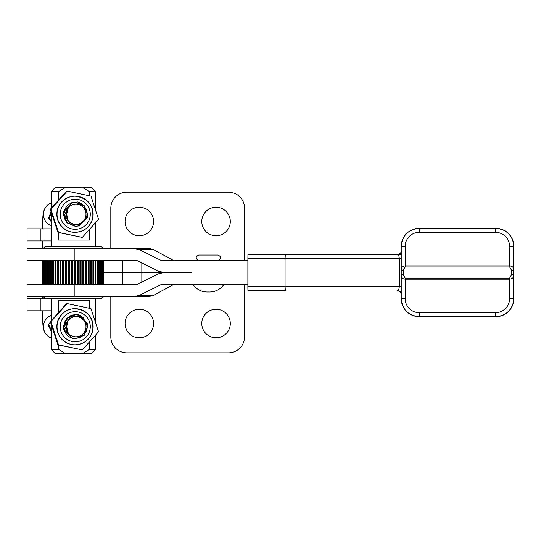 <?xml version="1.0" encoding="UTF-8"?>
<svg xmlns="http://www.w3.org/2000/svg" width="541" height="541" viewBox="0 0 541 541"><rect width="100%" height="100%" fill="white"/><g stroke="black" fill="none" stroke-linecap="round" stroke-linejoin="round"><path stroke-width="0.81" d="M139.328 309.263A14.262 14.262 0 0 0 125.066 323.518A14.262 14.262 0 0 0 139.328 337.78A14.262 14.262 0 0 0 153.583 323.518A14.262 14.262 0 0 0 139.328 309.263M216.042 309.263A14.262 14.262 0 0 0 201.779 323.518A14.262 14.262 0 0 0 216.042 337.78A14.262 14.262 0 0 0 230.304 323.518A14.262 14.262 0 0 0 216.042 309.263M42.523 284.559L42.523 272.508L42.915 272.508L42.523 272.508L42.523 260.458M191.392 284.559L173.445 284.559L153.603 295.339L148.721 296.61L74.191 296.61L74.191 284.559L136.819 284.559L122.875 284.559L122.875 272.508L103.568 272.508L141.83 272.508L122.875 272.508L122.875 260.458L136.819 260.458L158.581 271.237L164.024 272.508L158.581 273.78L136.819 284.559M191.392 272.508L141.83 272.508L191.392 272.508M244.559 284.559L244.559 336.773A16.068 16.068 0 0 1 228.491 352.84L126.871 352.84A16.068 16.068 0 0 1 110.81 336.773L110.81 296.61M139.328 207.237A14.262 14.262 0 0 1 153.583 221.499A14.262 14.262 0 0 1 139.328 235.754A14.262 14.262 0 0 1 125.066 221.499A14.262 14.262 0 0 1 139.328 207.237M216.042 207.237A14.262 14.262 0 0 1 230.304 221.499A14.262 14.262 0 0 1 216.042 235.754A14.262 14.262 0 0 1 201.779 221.499A14.262 14.262 0 0 1 216.042 207.237M191.392 260.458L173.445 260.458L153.603 249.678L148.721 248.407L133.945 248.407L139.382 249.678L153.603 249.678M244.559 260.458L244.559 208.244A16.068 16.068 0 0 0 228.491 192.177L126.871 192.177A16.068 16.068 0 0 0 110.81 208.244L110.81 248.407M133.945 248.407L27.05 248.407L27.05 260.458L136.819 260.458M74.191 248.407L74.191 260.458M399.792 291.322A4.017 3.976 -90 0 0 397.5 290.585L397.946 290.585M285.337 290.585L247.927 290.585L247.873 286.568L285.066 286.568L285.337 290.585M401.212 275.369L401.212 275.281A2.008 0.683 0.3 0 1 403.201 274.612L405.182 278.081L509.602 278.081L511.637 274.612A2.008 0.683 0.3 0 1 513.673 275.295L513.673 298.618A18.076 18.076 90 0 1 495.597 316.688L419.289 316.688A18.076 18.076 90 0 1 401.219 298.618L401.219 275.295A2.008 0.683 0.3 0 1 401.212 275.281L401.212 269.736A2.008 0.683 -0.3 0 0 401.212 269.736C401.077 267.491 402.396 266.206 405.175 265.874L509.602 265.874C512.401 266.206 513.754 267.491 513.673 269.722L513.673 275.295C513.754 277.526 512.395 278.811 509.602 279.142L405.175 279.142C402.396 278.804 401.077 277.526 401.219 275.295L401.212 246.398A18.076 18.076 90 0 1 419.289 228.329L495.813 228.329C506.789 229.398 512.814 235.423 513.889 246.398A18.076 18.076 -90 0 0 495.813 228.329M397.649 290.558A4.017 3.997 -7.4 0 1 401.212 293.236L399.988 291.477L397.649 290.558C398.521 290.436 399.075 289.104 399.299 286.568L285.066 286.568L285.066 258.449L247.893 258.449L247.947 254.432L397.432 254.432C399.826 253.878 401.124 252.877 401.321 251.409M401.212 254.432L269.506 254.432M247.873 284.559L161.15 284.559L139.382 295.339L153.603 295.339M247.893 258.449L247.893 260.458L161.15 260.458L139.382 249.678M133.945 296.61L139.382 295.339M74.191 296.61L27.05 296.61L27.05 284.559L74.191 284.559M247.873 260.458L247.873 286.568M513.95 257.212L513.673 246.398L513.673 269.722A2.008 0.683 -0.3 0 1 511.637 270.405L509.602 266.936L405.182 266.936L403.201 270.405L403.201 274.612M405.182 278.081L405.175 298.618A14.059 14.059 -90 0 0 419.234 312.671L495.542 312.671A14.059 14.059 -90 0 0 509.602 298.618L513.889 298.618L513.95 287.798M495.542 312.671L495.813 316.688A18.076 18.076 -90 0 0 513.889 298.618L513.943 288.339A4.017 3.341 1.2 0 1 513.943 288.421M513.95 288.258A4.017 3.341 1.2 0 1 513.943 288.339L513.943 256.671A4.017 3.341 178.8 0 1 513.95 256.752L513.95 288.258M401.212 286.568L399.299 286.568L399.299 258.449C399.021 255.677 398.399 254.338 397.432 254.432A4.017 4.017 90 0 0 401.179 251.863M285.337 254.432L285.066 258.449L401.212 258.449M401.212 269.648L401.212 269.736A2.008 0.683 -0.3 0 0 403.201 270.405M513.943 256.596A4.017 3.341 178.8 0 1 513.943 256.671L513.889 246.398M103.568 260.458L103.568 284.559M103.162 296.61L101.153 298.618L45.322 298.618L43.314 296.61M43.314 248.407L45.322 246.398L101.153 246.398L103.162 248.407M77.235 260.458L77.235 284.559M77.89 284.559L77.89 260.458M80.082 260.458L80.082 284.559M80.724 284.559L80.724 260.458M82.861 260.458L82.861 284.559M83.483 284.559L83.483 260.458M85.552 260.458L85.552 284.559M86.147 284.559L86.147 260.458M88.122 260.458L88.122 284.559M88.697 284.559L88.697 260.458M91.098 284.559L91.098 260.458M93.329 284.559L93.329 260.458M95.378 284.559L95.378 260.458M97.218 284.559L97.218 260.458M98.834 284.559L98.834 260.458M100.207 284.559L100.207 260.458M46.269 260.458L46.269 284.559M47.649 260.458L47.649 284.559M49.265 260.458L49.265 284.559M51.104 260.458L51.104 284.559M53.153 260.458L53.153 284.559M55.385 260.458L55.385 284.559M57.786 260.458L57.786 284.559M58.354 284.559L58.354 260.458M60.335 260.458L60.335 284.559M60.93 284.559L60.93 260.458M62.999 260.458L62.999 284.559M63.622 284.559L63.622 260.458M65.759 260.458L65.759 284.559M66.401 284.559L66.401 260.458M68.592 260.458L68.592 284.559M69.241 284.559L69.241 260.458M71.466 260.458L71.466 284.559M72.122 284.559L72.122 260.458M75.016 284.559L75.016 260.458M74.354 260.458L74.354 284.559M74.103 260.458L74.103 284.559M72.379 260.458L72.379 284.559M103.527 260.458L103.527 284.559M103.439 260.458L103.439 284.559M103.23 260.458L103.23 284.559M103.027 260.458L103.027 284.559M102.655 260.458L102.655 284.559M102.337 260.458L102.337 284.559M101.803 260.458L101.803 284.559M101.377 260.458L101.377 284.559M100.687 260.458L100.687 284.559M100.153 260.458L100.153 284.559M99.314 260.458L99.314 284.559M98.678 260.458L98.678 284.559M97.698 260.458L97.698 284.559M96.967 260.458L96.967 284.559M95.852 260.458L95.852 284.559M95.033 260.458L95.033 284.559M93.796 260.458L93.796 284.559M92.896 260.458L92.896 284.559M91.551 260.458L91.551 284.559M90.577 260.458L90.577 284.559M89.13 260.458L89.13 284.559M88.088 260.458L88.088 284.559M86.567 260.458L86.567 284.559M85.471 260.458L85.471 284.559M83.875 260.458L83.875 284.559M82.732 260.458L82.732 284.559M81.082 260.458L81.082 284.559M79.912 260.458L79.912 284.559M78.215 260.458L78.215 284.559M77.025 260.458L77.025 284.559M75.307 260.458L75.307 284.559M71.175 260.458L71.175 284.559M69.458 260.458L69.458 284.559M68.261 260.458L68.261 284.559M66.57 260.458L66.57 284.559M65.4 260.458L65.4 284.559M63.743 260.458L63.743 284.559M62.607 260.458L62.607 284.559M61.011 260.458L61.011 284.559M59.916 260.458L59.916 284.559M58.387 260.458L58.387 284.559M57.353 260.458L57.353 284.559M55.906 260.458L55.906 284.559M54.932 260.458L54.932 284.559M53.586 260.458L53.586 284.559M52.687 260.458L52.687 284.559M51.449 260.458L51.449 284.559M50.631 260.458L50.631 284.559M49.515 260.458L49.515 284.559M48.785 260.458L48.785 284.559M47.804 260.458L47.804 284.559M47.168 260.458L47.168 284.559M46.33 260.458L46.33 284.559M45.796 260.458L45.796 284.559M45.106 260.458L45.106 284.559M44.68 260.458L44.68 284.559M44.146 260.458L44.146 284.559M43.828 260.458L43.828 284.559M43.456 260.458L43.456 284.559M43.253 260.458L43.253 284.559M43.043 260.458L43.043 284.559M42.955 260.458L42.955 284.559M42.915 260.458L42.915 284.559L42.915 260.458M192.954 284.559C196.931 289.766 202.084 292.248 208.407 291.998C214.736 292.248 219.889 289.766 223.866 284.559M55.168 187.558L65.353 187.558L58.651 191.575L51.152 191.575L55.168 187.558M89.366 342.068L89.366 349.425L95.331 349.425L95.331 335.379M95.331 209.239L95.331 191.575L89.366 191.575L89.366 195.795M89.366 229.607L89.366 240.042L58.651 240.042L58.651 232.549M58.651 312.373L58.651 300.566L89.366 300.566L89.366 308.262M58.651 349.425L65.353 353.442L55.168 353.442L51.152 349.425L58.651 349.425L58.651 345.016M58.651 199.906L58.651 191.575M65.353 353.442L82.665 353.442L89.366 349.425M95.331 349.425L91.314 353.442L82.665 353.442M65.353 187.558L91.314 187.558L95.331 191.575M89.366 191.575L82.665 187.558M68.261 207.818A10.042 10.029 -90 0 1 85.985 214.27A10.042 10.029 -90 0 1 68.193 220.633L66.692 214.351L68.261 207.818L64.839 214.27L66.103 221.323L67.341 222.791L75.828 226.321L78.932 225.908L87.412 217.387L87.811 214.27L84.261 205.749L75.726 202.219L72.609 202.632L64.061 211.152L63.642 214.27L67.145 222.791L75.632 226.321L78.546 225.908L87.02 217.387L87.426 214.27L83.875 205.749L75.537 202.219L72.413 202.632L63.872 211.152L63.453 214.27L66.949 222.791L75.517 226.321L66.915 222.791L63.412 214.27L63.831 211.152L72.372 202.632L75.497 202.219L83.835 205.749L87.385 214.27L86.986 217.387L78.506 225.908L75.517 226.314M68.193 220.633C73.623 228.566 87.223 223.731 86.925 214.27C87.798 203.517 72.298 198.337 66.205 207.061A12.051 12.037 90 0 0 66.103 221.323M71.811 202.679L75.206 202.219M83.442 205.519L75.24 202.219L83.632 205.736M75.226 202.219L71.716 202.713M63.216 214.27L63.635 211.152L72.176 202.632L75.341 202.219L72.217 202.632L63.676 211.152L63.256 214.27L66.759 222.791L75.246 226.321M75.612 202.219L84.031 205.749L87.581 214.27L87.175 217.387L78.702 225.908L75.591 226.321L67.104 222.791L63.608 214.27L64.021 211.152L72.568 202.632L75.693 202.219L84.227 205.749L87.777 214.27L87.371 217.387L78.891 225.908L75.787 226.321L67.3 222.791L63.797 214.27L66.205 207.061M75.726 226.314L78.736 225.908L87.216 217.387L87.622 214.27L84.071 205.749L75.632 202.219M66.103 319.677L64.839 326.73L68.261 333.182A10.042 10.029 90 0 0 85.985 326.73A10.042 10.029 90 0 0 68.193 320.367C73.623 312.434 87.223 317.269 86.925 326.73C87.798 337.483 72.298 342.663 66.205 333.939A12.051 12.037 -90 0 1 66.103 319.677L67.341 318.209L75.828 314.679L78.932 315.092L87.412 323.613L87.811 326.73L84.261 335.251L75.726 338.781L72.609 338.368L64.061 329.848L63.642 326.73L67.145 318.209L75.632 314.679L78.546 315.092L87.02 323.613L87.426 326.73L83.875 335.251L75.537 338.781L72.413 338.368L63.872 329.848L63.453 326.73L66.949 318.209L75.436 314.679L78.154 315.092L84.2 318.933M63.216 326.73L63.635 329.848L72.176 338.368L75.497 338.781L83.835 335.251L87.385 326.73L86.986 323.613L78.506 315.092L75.612 314.686L67.104 318.209L63.608 326.73L64.021 329.848L72.568 338.368L75.693 338.781L84.227 335.251L87.777 326.73L87.371 323.613L78.891 315.092L75.787 314.679L67.3 318.209L63.797 326.73L66.205 333.939M71.906 315.105L75.415 314.686L66.915 318.209L63.412 326.73L63.831 329.848L72.372 338.368L75.436 338.781M83.388 317.919L78.31 315.092L75.395 314.679M75.3 314.686L71.507 315.268M75.415 338.781L72.217 338.368L63.676 329.848L63.256 326.73L66.759 318.209L75.321 314.679M75.612 338.781L84.031 335.251L87.581 326.73L87.175 323.613L78.702 315.092L75.537 314.686L78.35 315.092L83.199 317.709M75.726 314.686L78.736 315.092L87.216 323.613L87.622 326.73L84.071 335.251L75.632 338.781M68.193 320.367L66.692 326.649L68.261 333.182M66.624 328.259L66.651 325.019M66.847 329.834L66.854 323.545M67.226 331.119L66.428 329.131L67.226 322.287M67.659 332.12L66.239 329.131L67.672 321.266M68.085 332.904L66.043 329.131L68.139 320.455M67.557 332.505L66.82 331.437M66.78 322.037L68.829 319.609M66.624 212.741L66.651 215.981M66.847 211.166L66.854 217.455M67.226 209.881L66.428 211.869L67.226 218.713M67.659 208.88L66.239 211.869L67.672 219.734M68.085 208.096L66.043 211.869L68.139 220.545M67.557 208.495L66.273 210.638M67.537 220.065L68.829 221.391M51.152 211.051L48.575 218.463L49.231 218.463L51.152 213.201M48.575 218.463L51.152 221.526M51.152 220.681L49.231 218.463M50.354 321.719L66.59 303.589L67.179 303.589L50.942 321.719L58.502 344.86L82.3 349.878L57.914 344.86L50.354 321.719L50.942 321.719M74.881 308.661A18.076 18.056 90 0 0 57.218 323.011A18.076 18.056 90 0 0 74.881 344.806L75.091 344.806A18.076 18.056 -90 0 1 57.42 323.011A18.076 18.056 -90 0 1 75.091 308.661A18.076 18.056 -90 0 1 92.754 330.456A18.076 18.056 -90 0 1 75.091 344.806C84.349 344.184 90.239 339.396 92.754 330.456C93.715 317.628 87.825 310.358 75.091 308.661L74.881 308.661M82.3 349.878L98.543 331.748L90.983 308.607L67.179 303.589M65.779 324.749L66.604 322.375L69.498 318.947M65.576 324.749L66.401 322.375L70.283 318.311M64.967 322.754L68.382 317.283M68.673 317.026L69.694 316.262M69.917 316.113L70.675 315.673M70.837 315.586L77.951 314.375L81.089 315.903M82.509 317.026L85.951 322.564M58.502 344.86L57.914 344.86M50.523 321.719L48.244 325.155L48.994 325.026A23.114 23.087 90 0 0 48.974 325.297L48.906 325.155M48.244 325.155L51.152 331.193M51.152 329.658L48.974 325.297M50.354 209.252L66.59 191.122L67.179 191.122L50.942 209.252L58.502 232.393L82.3 237.411L57.914 232.393L50.354 209.252L50.942 209.252M74.881 196.194A18.076 18.056 90 0 0 57.218 210.544A18.076 18.056 90 0 0 74.881 232.339L75.091 232.339A18.076 18.056 -90 0 1 57.42 210.544A18.076 18.056 -90 0 1 75.091 196.194A18.076 18.056 -90 0 1 92.754 217.989A18.076 18.056 -90 0 1 75.091 232.339C84.349 231.717 90.239 226.936 92.754 217.989C93.715 205.161 87.825 197.898 75.091 196.194L74.881 196.194M82.3 237.411L98.543 219.281L90.983 196.14L67.179 191.122M69.241 221.81A9.637 9.63 -90 0 1 68.68 221.33M71.27 202.909L77.951 201.908L81.272 203.565M82.746 204.782L84.545 206.987M58.502 232.393L57.914 232.393M51.152 310.798L43.084 310.798L43.084 298.747L51.152 298.747M51.152 240.907L43.084 240.907L43.084 228.857L51.152 228.857M43.084 228.857L27.057 228.857L27.057 240.907L43.084 240.907M40.913 298.747L27.057 298.747L27.057 310.798L40.913 310.798L40.913 298.747L43.084 298.747M43.084 310.798L40.913 310.798M141.83 282.077L141.83 262.94M419.234 312.671L419.289 316.688C408.313 315.619 402.288 309.594 401.212 298.618L401.219 275.437M401.212 298.618L405.175 298.618M495.542 232.339L495.597 228.329A18.076 18.076 90 0 1 513.673 246.398L509.602 246.398A14.059 14.059 -90 0 0 495.542 232.339L419.234 232.339A14.059 14.059 -90 0 0 405.175 246.398L405.182 266.936M509.602 266.936L509.602 246.398M509.602 298.618L509.602 278.081M401.219 269.58L401.219 246.398C402.288 235.423 408.313 229.398 419.289 228.329L419.234 232.339M511.637 274.612L511.637 270.405M405.175 246.398L401.212 246.398M66.651 218.659A12.051 12.037 90 0 0 66.942 217.82M66.638 322.308A12.051 12.037 -90 0 1 66.942 323.18M42.387 228.857L42.901 216.19L43.273 213.093L44.592 208.921L47.709 205.005L51.152 203.003A12.051 12.037 90 0 0 51.152 225.523M42.367 310.798L42.901 324.81L43.273 327.907L44.592 332.079L47.709 335.995L51.152 337.997A12.051 12.037 -90 0 1 51.152 315.477M89.955 329.834A15.06 15.047 90 0 0 78.33 311.995A15.06 15.047 90 0 0 60.511 323.626A15.06 15.047 90 0 0 72.136 341.472A15.06 15.047 90 0 0 89.955 329.834M89.955 217.374A15.06 15.047 90 0 0 78.33 199.528A15.06 15.047 90 0 0 60.511 211.166A15.06 15.047 90 0 0 72.136 229.005A15.06 15.047 90 0 0 89.955 217.374M40.913 240.907L40.913 228.857M495.813 316.688C506.789 315.619 512.814 309.594 513.889 298.618M198.77 260.458C195.287 258.659 195.287 256.86 198.77 255.054L218.05 255.054C221.533 256.86 221.533 258.659 218.05 260.458M95.331 321.706L95.331 298.618M95.331 246.398L95.331 222.919M51.152 349.425L51.152 324.242M51.152 320.813L51.152 298.618M51.152 246.398L51.152 211.781M51.152 208.346L51.152 191.575M66.617 218.598L66.908 217.678M66.908 323.322L66.604 322.368M42.32 298.747L42.32 296.61M42.32 284.559L42.32 260.458M42.32 248.407L42.32 240.907"/></g></svg>
